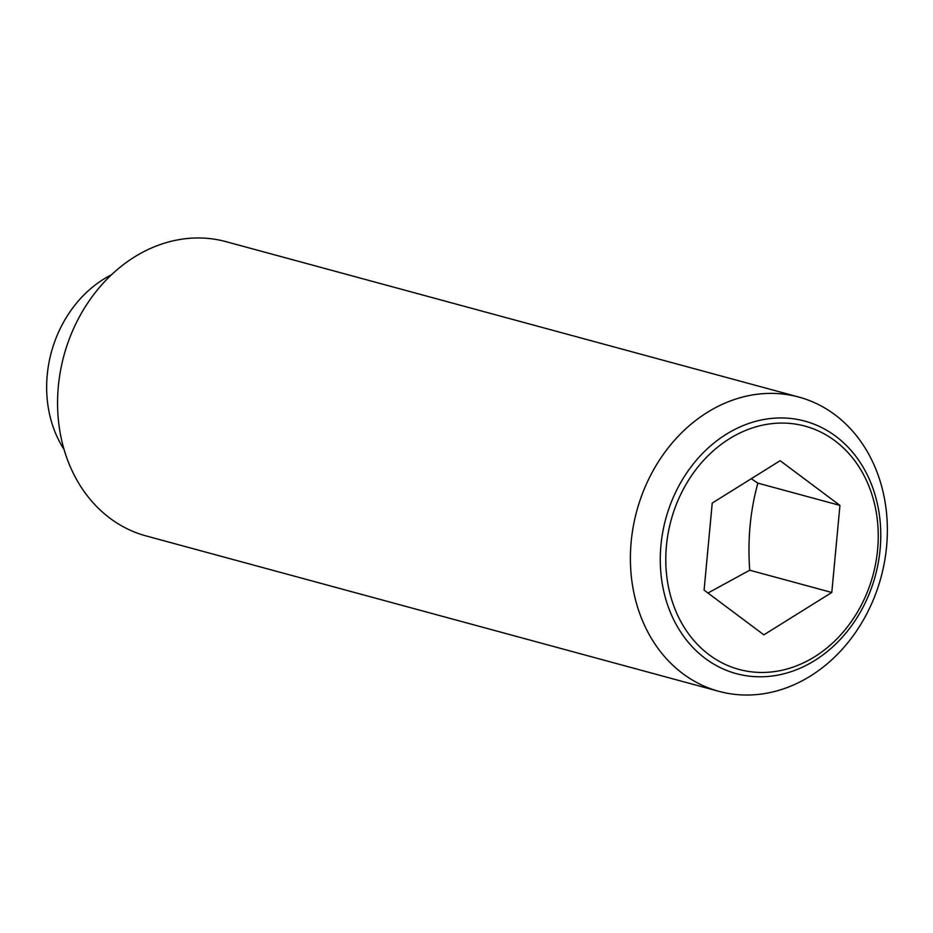 <?xml version="1.0" encoding="UTF-8"?>
<svg xmlns="http://www.w3.org/2000/svg" width="933" height="933" viewBox="0 0 933 933"><rect width="100%" height="100%" fill="white"/><g stroke="black" fill="none" stroke-linecap="round" stroke-linejoin="round"><path stroke-width="1.4" d="M707.96 593.026L749.724 570.215C747.496 539.845 750.214 510.829 757.864 483.142L751.24 478.734M641.228 617.588A152.464 126.55 105.2 0 0 718.958 691.353A152.464 126.55 105.2 0 0 854.068 634.533A152.464 126.55 105.2 0 0 876.53 470.838A152.464 126.55 105.2 0 0 798.8 397.061A152.464 126.55 105.2 0 0 663.701 453.881A152.464 126.55 105.2 0 0 641.228 617.588M871.48 484.402A130.83 108.59 -74.8 0 1 814.836 660.447A130.83 108.59 -74.8 0 1 669.567 610.334A130.83 108.59 -74.8 0 1 726.212 434.288A130.83 108.59 -74.8 0 1 871.48 484.402M798.8 397.061L225.973 241.647A152.464 126.55 105.2 0 0 90.863 298.467A152.464 126.55 105.2 0 0 68.389 462.162A152.464 126.55 105.2 0 0 146.131 535.939L718.958 691.353M111.459 274.792A112.823 93.638 105.2 0 0 54.662 431.069A112.823 93.638 105.2 0 0 64.062 449.461M729.314 438.825A126.048 104.624 105.2 0 0 674.746 608.433A126.048 104.624 105.2 0 0 814.707 656.715A126.048 104.624 105.2 0 0 869.288 487.108A126.048 104.624 105.2 0 0 729.314 438.825M831.793 592.478L763.87 634.837L704.088 590.134L712.229 503.062L780.151 460.704L839.945 505.406L831.793 592.478L749.724 570.215M839.945 505.406L757.864 483.142"/></g></svg>
